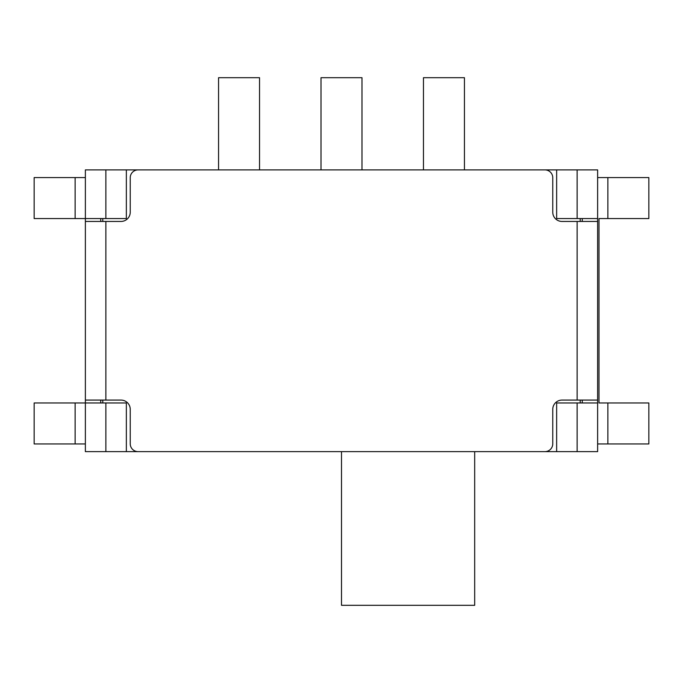 <?xml version="1.0" encoding="UTF-8"?>
<svg xmlns="http://www.w3.org/2000/svg" width="683" height="683" viewBox="0 0 683 683"><rect width="100%" height="100%" fill="white"/><g stroke="black" fill="none" stroke-linecap="round" stroke-linejoin="round"><path stroke-width="1.02" d="M577.135 218.56L577.135 169.896L597.625 169.896L597.625 218.56L556.645 218.56L556.645 169.896L105.865 169.896L105.865 218.56L126.355 218.56L126.355 169.896M577.135 169.896L556.645 169.896M105.865 218.56L85.375 218.56L85.375 169.896L105.865 169.896M259.54 169.896L259.54 77.691L218.56 77.691L218.56 169.896M361.99 169.896L361.99 77.691L321.01 77.691L321.01 169.896M464.44 169.896L464.44 77.691L423.46 77.691L423.46 169.896M580.209 402.97L580.209 400.084M580.209 221.446L580.209 218.56M484.93 451.634L597.625 451.634L597.625 218.56M577.135 451.634L577.135 402.97L597.625 402.97M577.135 402.97L556.645 402.97L556.645 451.634M105.865 402.97L105.865 451.634L126.355 451.634L126.355 402.97L85.375 402.97L85.375 451.634L105.865 451.634M126.355 451.634L198.07 451.634M102.791 402.97L102.791 400.084M102.791 221.446L102.791 218.56M474.685 451.634L474.685 605.309L341.5 605.309L341.5 451.634M582.258 221.446L582.258 218.56M597.625 177.58L607.87 177.58L607.87 218.56L599 218.56L599 402.97L607.87 402.97L607.87 443.95L597.625 443.95M607.87 443.95L648.85 443.95L648.85 402.97L607.87 402.97M602.748 402.97L599 402.97M607.87 218.56L648.85 218.56L648.85 177.58L607.87 177.58M599 218.56L602.748 218.56M582.258 402.97L582.258 400.084M597.625 400.084L577.135 400.084L577.135 221.446L597.625 221.446M577.135 221.446L562.007 221.446A9.246 9.246 0 0 1 552.76 212.2L552.76 177.734A7.837 7.837 0 0 0 544.923 169.896L138.077 169.896A7.837 7.837 0 0 0 130.24 177.734L130.24 212.2A9.246 9.246 0 0 1 120.993 221.446L105.865 221.446L105.865 400.084L120.993 400.084A9.246 9.246 0 0 1 130.24 409.33L130.24 443.796A7.837 7.837 0 0 0 138.077 451.634L544.923 451.634A7.837 7.837 0 0 0 552.76 443.796L552.76 409.33A9.246 9.246 0 0 1 562.007 400.084L577.135 400.084M105.865 400.084L85.375 400.084L85.375 221.446L105.865 221.446M85.375 221.446L85.375 218.56L34.15 218.56L34.15 177.58L85.375 177.58M85.375 443.95L34.15 443.95L34.15 402.97L85.375 402.97L85.375 400.084M100.743 402.97L100.743 400.084M100.743 221.446L100.743 218.56M75.13 443.95L75.13 402.97M75.13 218.56L75.13 177.58"/></g></svg>
